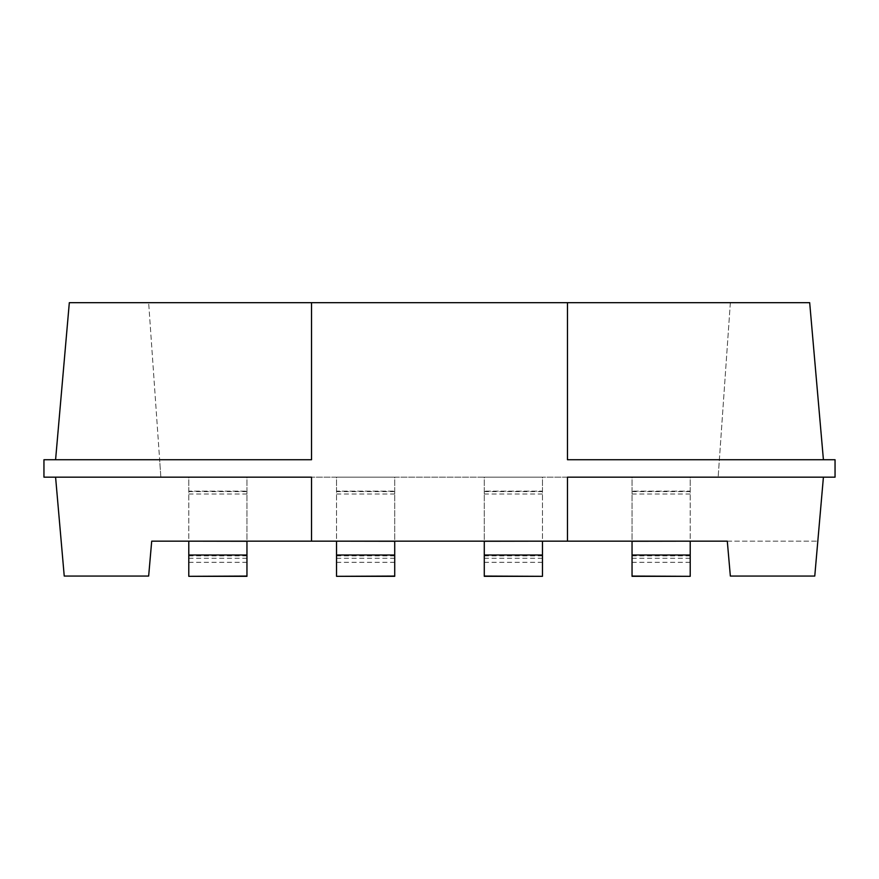 <?xml version="1.0" encoding="UTF-8"?>
<svg xmlns="http://www.w3.org/2000/svg" width="879" height="879" viewBox="0 0 879 879"><rect width="100%" height="100%" fill="white"/><g stroke="black" fill="none" stroke-linecap="round" stroke-linejoin="round"><path stroke-width="0.66" stroke-dasharray="4.39 3.3" d="M55.586 459.728L159.637 459.728L160.857 477.176L835.05 477.176L835.05 459.728L823.414 459.728L809.68 302.673L730.35 302.673L719.363 459.728L823.414 459.728L719.363 459.728L718.143 477.176L730.35 302.673L69.32 302.673L55.586 459.728L43.95 459.728L43.95 477.176L160.857 477.176L148.65 302.673L159.637 459.728L55.586 459.728M311.529 477.176L311.529 541.167M311.529 302.673L311.529 459.728M730.35 576.064L814.767 576.064L823.414 477.176L55.586 477.176L64.233 576.064L148.65 576.064L151.704 541.167L817.822 541.167L727.296 541.167L730.35 576.064M567.471 302.673L567.471 459.728M567.471 477.176L567.471 541.167M542.464 576.327L542.464 477.176L484.285 477.176L484.285 541.167M484.285 576.327L484.285 477.176L542.464 477.176L542.464 491.141L484.285 491.141L542.464 491.141L542.464 541.167M484.285 541.266L484.285 562.373L484.285 541.266M542.464 541.266L542.464 562.373L542.464 541.266M690.213 576.327L690.213 477.176L632.045 477.176L632.045 541.167M632.045 576.327L632.045 477.176L690.213 477.176L690.213 491.141L632.045 491.141L690.213 491.141L690.213 541.167M632.045 541.266L632.045 562.373L632.045 541.266M690.213 541.266L690.213 562.373L690.213 541.266M188.787 576.327L188.787 477.176L246.955 477.176L246.955 541.167M246.955 576.327L246.955 477.176L188.787 477.176L188.787 491.141L246.955 491.141L188.787 491.141L188.787 541.167M246.955 541.266L246.955 562.373L246.955 541.266M188.787 541.266L188.787 562.373L188.787 541.266M336.536 576.327L336.536 477.176L394.715 477.176L394.715 541.167M394.715 576.327L394.715 477.176L336.536 477.176L336.536 491.141L394.715 491.141L336.536 491.141L336.536 541.167M394.715 541.266L394.715 562.373L394.715 541.266M336.536 541.266L336.536 562.373L336.536 541.266M542.464 494.02L484.285 494.02M542.464 558.275L484.285 558.275M542.464 562.318L484.285 562.318M542.464 555.847L484.285 555.847M542.464 491.603L484.285 491.603M690.213 494.02L632.045 494.02M690.213 558.275L632.045 558.275M690.213 562.318L632.045 562.318M690.213 555.847L632.045 555.847M690.213 491.603L632.045 491.603M188.787 494.02L246.955 494.02M188.787 558.275L246.955 558.275M188.787 562.318L246.955 562.318M188.787 555.847L246.955 555.847M188.787 491.603L246.955 491.603M336.536 494.02L394.715 494.02M336.536 558.275L394.715 558.275M336.536 562.318L394.715 562.318M336.536 555.847L394.715 555.847M336.536 491.603L394.715 491.603M542.464 562.373L484.285 562.373M690.213 562.373L632.045 562.373M188.787 562.373L246.955 562.373M336.536 562.373L394.715 562.373"/><path stroke-width="1.32" d="M311.529 541.167L151.704 541.167L148.65 576.064L64.233 576.064L55.586 477.176L311.529 477.176L311.529 541.167L567.471 541.167L567.471 477.176L835.05 477.176L835.05 459.728L567.471 459.728L567.471 302.673L809.68 302.673L823.414 459.728M55.586 477.176L43.95 477.176L43.95 459.728L55.586 459.728L69.32 302.673L567.471 302.673M55.586 459.728L311.529 459.728L311.529 302.673M823.414 477.176L814.767 576.064L730.35 576.064L727.296 541.167L567.471 541.167M484.285 541.167L484.285 576.327L542.464 576.327L484.285 576.064M542.464 541.167L484.285 541.266M542.464 541.266L542.464 555.012L484.285 555.012M542.464 555.012L542.464 576.064M632.045 541.167L632.045 576.327L690.213 576.327L632.045 576.064M690.213 541.167L632.045 541.266M690.213 541.266L690.213 555.012L632.045 555.012M690.213 555.012L690.213 576.064M246.955 541.167L246.955 576.327L188.787 576.327L246.955 576.064M188.787 541.167L246.955 541.266M188.787 541.266L188.787 555.012L246.955 555.012M188.787 555.012L188.787 576.064M394.715 541.167L394.715 576.327L336.536 576.327L394.715 576.064M336.536 541.167L394.715 541.266M336.536 541.266L336.536 555.012L394.715 555.012M336.536 555.012L336.536 576.064"/></g></svg>
